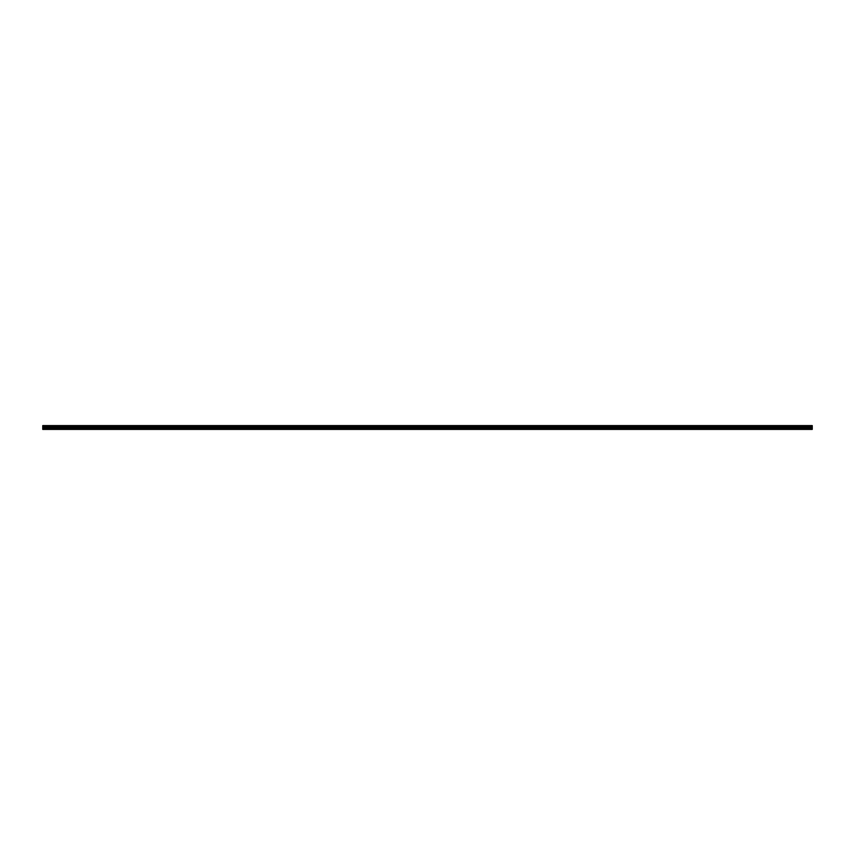 <?xml version="1.0" encoding="UTF-8"?>
<svg xmlns="http://www.w3.org/2000/svg" width="855" height="855" viewBox="0 0 855 855"><rect width="100%" height="100%" fill="white"/><g stroke="black" fill="none" stroke-linecap="round" stroke-linejoin="round"><path stroke-width="1.28" d="M812.25 428.024L42.75 428.024L42.75 429.402L812.25 429.402L812.25 425.598L42.75 425.651L42.75 426.88L812.25 426.88M42.75 428.024L42.75 427.062L812.25 427.062M42.75 428.633L812.25 428.633M42.75 428.173L812.25 428.173M812.25 425.598L42.75 425.598L812.25 425.598"/></g></svg>
